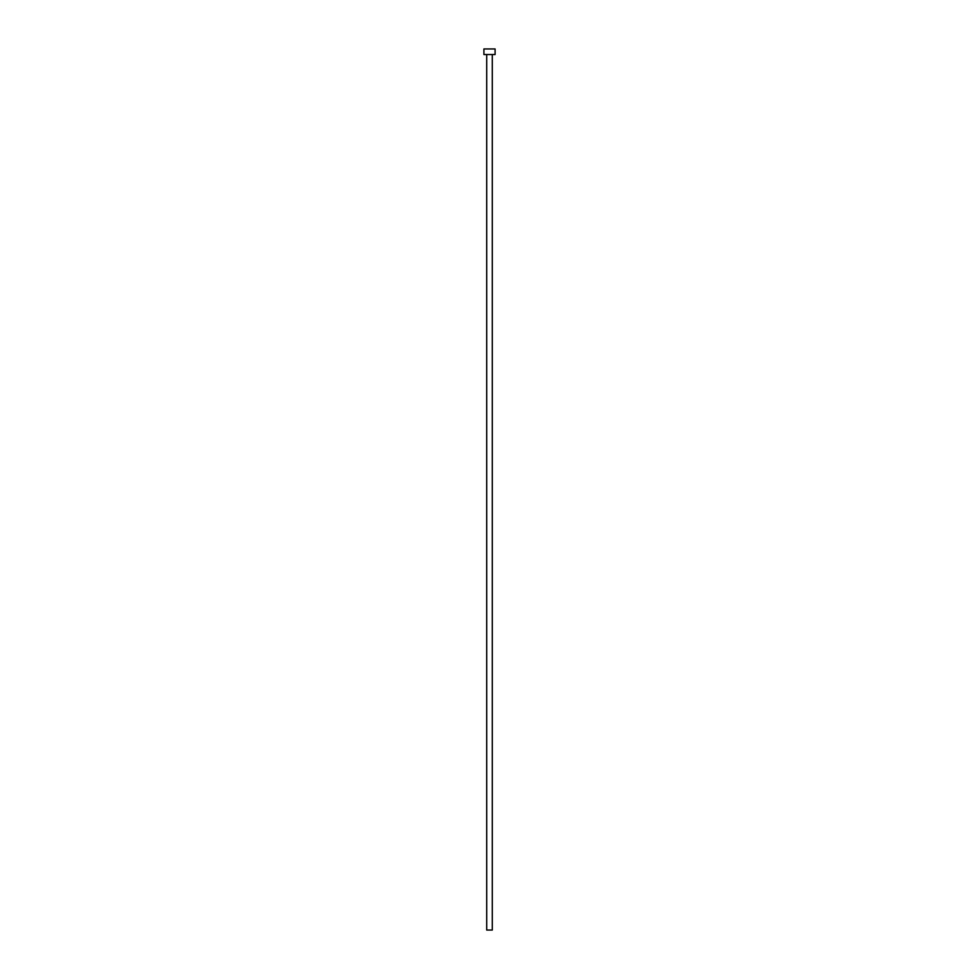 <?xml version="1.0" encoding="UTF-8"?>
<svg xmlns="http://www.w3.org/2000/svg" width="979" height="979" viewBox="0 0 979 979"><rect width="100%" height="100%" fill="white"/><g stroke="black" fill="none" stroke-linecap="round" stroke-linejoin="round"><path stroke-width="1.47" d="M492.302 54.543L492.302 930.05L486.698 930.05L486.698 54.543M495.093 54.543L483.907 54.543L483.907 48.95L495.093 48.95L495.093 54.543"/></g></svg>
